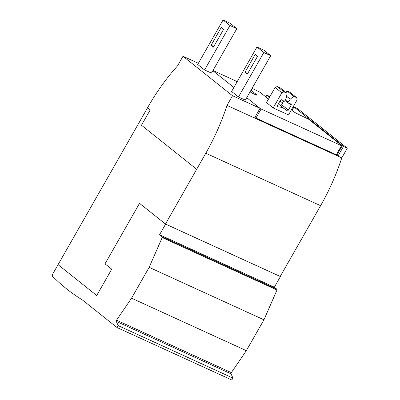 <?xml version="1.0" encoding="UTF-8"?>
<svg xmlns="http://www.w3.org/2000/svg" width="400" height="400" viewBox="0 0 400 400"><rect width="100%" height="100%" fill="white"/><g stroke="black" fill="none" stroke-linecap="round" stroke-linejoin="round"><path stroke-width="0.6" d="M273.205 107.925L281.83 92.8L283.97 91.87L277.26 86.52L275.12 87.445L266.495 102.57L273.205 107.925L288.51 114.92L297.14 99.795L296.725 97.7L290.015 92.345L286.935 90.94L285.575 92.1M277.26 86.52L280.335 87.925L287.045 93.275L286.425 97.44L285.005 100.745A0.7 0.555 -51.4 0 1 284.065 101.18L281.775 99.815A1.05 0.83 128.6 0 0 280.425 100.335L277.66 105.185A1.405 1.11 128.6 0 0 277.805 106.75A1.405 1.11 128.6 0 0 278.405 106.95A15.08 11.925 -51.4 0 1 284.86 109.1A15.08 11.925 -51.4 0 1 286.34 110.575A1.405 1.11 128.6 0 0 286.48 110.715A1.405 1.11 128.6 0 0 288.375 110.085L291.14 105.235A1.05 0.83 128.6 0 0 290.825 103.95L288.245 103.09A0.7 0.555 -51.4 0 1 288.09 102.15L290.25 99.185L286.595 96.275M283.785 101.01L281.665 104.73A1.405 1.11 -51.4 0 1 280.42 105.56M281.83 92.8L275.12 87.445M290.25 99.185L293.65 96.295L286.935 90.94M293.65 96.295L296.725 97.7M283.97 91.87L287.045 93.275M254.795 117.55L336.94 155.065L342.115 145.99L341.87 145.7L308.73 119.28L297.305 113.77A3.155 0.375 29.7 0 1 293.5 111.52L291.405 109.85M259.97 108.475L342.115 145.99M282.7 102.91L279.995 101.1M269.955 96.505L266.54 95.055L269.42 97.44M268.5 99.05L259.9 92.19L252.085 88.335M251.01 90.225L256.495 94.6L256.27 94.99M250.1 91.82A3.155 0.375 29.7 0 0 253.49 93.75L255.755 94.775A3.155 0.375 29.7 0 0 256.94 95.115A3.155 0.375 29.7 0 0 256.495 94.6M237.21 81.65L212.975 70.46M196.67 169.255L141.47 125.24L150.27 109.815L147.585 107.67L147.93 107.065A155.95 93.625 -65.4 0 1 151.235 101.44A155.95 93.625 -65.4 0 1 173.515 70.46A155.95 93.625 -65.4 0 1 177.485 65.945L183.005 56.265L232.505 95.735L226.985 105.41A155.95 93.625 -65.4 0 1 224.93 111.455A155.95 93.625 -65.4 0 1 208.99 147.49A155.95 93.625 -65.4 0 1 205.815 153.225L165.47 224.02L280.21 276.465L320.605 205.69A155.95 93.625 -65.4 0 0 323.78 199.96A155.95 93.625 -65.4 0 0 339.725 163.925A155.95 93.625 -65.4 0 0 341.775 157.88L347.295 148.2L297.8 108.735L293.97 106.985L343.47 146.455L337.95 156.13L336.48 154.96M165.47 224.02L139.52 203.335L105.01 263.835L111.725 269.185L96.71 295.505L58.06 264.675L52.8 273.885A2.105 1.265 -65.4 0 0 52.705 276.44A420.85 252.655 -65.4 0 0 82.38 299.95L82.48 299.995M118.12 325.59L232.91 378.06L231.805 380L117.01 327.53L118.12 325.59L116.315 321.395A1.05 0.63 114.6 0 1 116.54 320.165L131.55 298.195L149.145 267.34L162.205 237.555A0.7 0.42 114.6 0 0 162.16 236.79L159.57 234.725L165.61 224.14L139.52 203.335M165.61 224.14L280.21 276.46M232.91 378.06L231.105 373.865A1.05 0.63 114.6 0 1 231.33 372.63L246.34 350.665L263.935 319.81L276.995 290.025A0.7 0.42 -65.4 0 0 276.95 289.26L274.36 287.195L280.4 276.61M131.55 298.195L246.34 350.665M149.145 267.34L263.935 319.81M159.57 234.725L274.36 287.195M96.715 295.495L58.08 264.69M226.985 105.41L341.775 157.88M255.185 54.415L257.535 56.285L247.355 74.135L245.005 72.26L255.185 54.415M247.715 73.5L245.005 72.26M221.29 27.39L223.64 29.26L213.46 47.11L211.11 45.235L221.29 27.39M213.82 46.475L211.11 45.235M238.475 96.975L231.595 91.49L256.96 47.025L263.84 52.51L238.475 96.975L245.36 100.125L270.725 55.66L263.84 52.51M270.725 55.66L263.845 50.175L256.96 47.025M204.58 69.95L197.7 64.465L223.065 20L229.945 25.485L204.58 69.95L211.47 73.1L236.83 28.635L229.945 25.485M236.83 28.635L229.95 23.15L223.065 20M292.045 110.36L293.97 106.985M254.535 118.005L260.055 108.325L246.74 97.71M233.89 87.465L212.845 70.685M183.005 56.265L198.375 63.29M232.505 95.735L260.055 108.325M343.47 146.455L347.295 148.2M117.01 327.53L82.38 299.95M147.605 107.69L58.06 264.675M278.405 106.95L277.48 106.21M288.09 102.15L285.34 99.96M291.14 105.235L288.6 103.205M288.375 110.085L281.665 104.73M341.43 145.79L336.255 154.865M261.08 109.06L255.9 118.135M266.785 95.34L265.865 96.95M116.315 321.395L231.105 373.865M116.54 320.165L231.33 372.63M162.205 237.555L276.995 290.025M162.16 236.79L276.95 289.26M205.815 153.225L320.605 205.69M284.86 109.1L278.375 103.93M288.11 103.015L285.07 100.595M266.54 95.055L265.585 96.725"/></g></svg>

